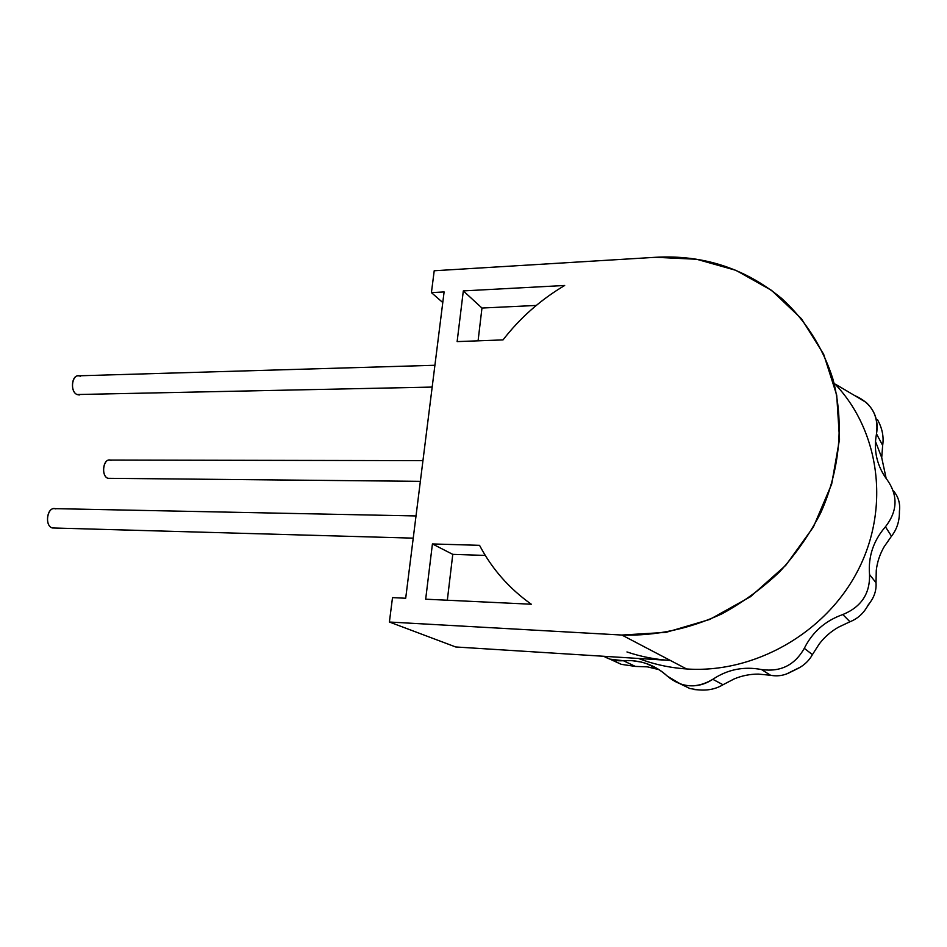 <?xml version="1.0" encoding="UTF-8"?>
<svg xmlns="http://www.w3.org/2000/svg" width="947" height="947" viewBox="0 0 947 947"><rect width="100%" height="100%" fill="white"/><g stroke="black" fill="none" stroke-linecap="round" stroke-linejoin="round"><path stroke-width="1.42" d="M833.987 382.99C879.076 429.18 890.701 506.467 858.195 569.94C825.843 633.46 753.812 673.66 686.587 668.961C669.754 667.813 653.726 664.321 638.491 658.473L644.433 660.615C657.905 665.196 671.956 667.966 686.587 668.961L621.883 635.046C655.821 636.053 689.156 628.986 721.898 613.857C742.886 602.422 762.169 588.383 779.748 571.716C796.06 553.782 809.721 534.144 820.741 512.801C840.285 469.144 844.31 421.178 832.756 378.54C822.683 347.147 805.104 319.849 781.82 298.565C745.325 268.415 703.266 254.66 655.655 257.288L696.672 259.265L735.985 270.357L771.568 290.374L801.411 318.713L823.63 354.178L836.698 395.088L839.527 439.242L831.667 484.106L813.402 527.005L785.785 565.312L750.486 596.717L709.717 619.456L665.99 632.371L621.883 635.046L389.395 622.025L392.508 597.616L405.695 598.244L444.107 291.936L431.418 292.623L434.211 270.759L655.655 257.288L434.211 270.759L431.418 292.623L442.77 302.543L431.418 292.623L444.107 291.936L405.695 598.244L392.508 597.616L389.395 622.025L455.696 646.967L670.417 660.473L455.696 646.967L389.395 622.025L621.883 635.046L686.587 668.961C753.812 673.66 825.843 633.46 858.195 569.94C890.701 506.467 879.076 429.18 833.987 382.99M626.95 651.95C640.835 656.65 655.312 659.491 670.417 660.473M463.32 290.907L457.129 341.607L503.023 339.902C520.057 317.896 540.619 299.749 564.684 285.473L463.32 290.907L481.964 308.035L478.081 340.825L481.964 308.035L463.32 290.907L564.684 285.473C540.619 299.749 520.057 317.896 503.023 339.902L457.129 341.607L463.32 290.907M432.424 543.945L425.677 599.191L531.314 604.233C509.143 588.489 491.895 568.851 479.549 545.33L432.424 543.945L425.677 599.191L531.314 604.233C509.143 588.489 491.895 568.851 479.549 545.33L432.424 543.945L452.773 554.362L432.424 543.945M413.223 538.145L52.274 527.952C44.687 525.881 46.758 507.687 54.453 508.634L416.017 515.949M420.35 481.336L107.887 478.306C101.199 476.069 102.809 459.271 109.615 460.053L422.942 460.644M432.175 387.074L77.027 394.532C70.161 391.762 71.427 375.166 78.435 375.817L434.91 365.27M536.262 305.443L481.964 308.035L536.262 305.443M447.327 600.232L452.773 554.362L485.29 555.427L452.773 554.362L447.327 600.232M107.887 478.306C100.335 475.654 103.732 456.714 111.071 460.396M52.274 527.952C43.87 525.549 47.646 505.402 55.802 508.906M79.276 394.994L77.027 394.532C69.001 391.158 72.611 371.911 80.4 376.326M877.49 419.663C882.249 428.186 883.965 436.768 882.663 445.386L881.716 457.661L886.203 478.602L881.716 457.661L875.478 441.432L881.716 457.661L882.663 445.386L876.496 433.856C873.323 450.902 877.04 466.445 887.623 480.484C877.04 466.445 873.323 450.902 876.496 433.856C878.816 415.697 871.489 402.913 854.537 395.491L835.656 384.34M620.901 664.178L603.736 656.283C609.75 659.763 616.296 661.231 623.363 660.71L635.425 666.428L647.369 666.854L659.005 669.636L646.292 663.504L641.498 662.107L631.649 660.615L623.363 660.71L635.425 666.428L647.369 666.854L658.201 669.351M610.117 659.171L623.363 660.71C640.006 659.574 654.708 664.747 667.457 676.241C681.556 687.853 696.672 688.883 712.819 679.307L723.011 684.74L734.103 678.963C741.832 675.708 749.929 674.086 758.393 674.098L770.586 675.27L761.483 669.541C743.786 666.191 727.568 669.458 712.819 679.307L723.011 684.74L734.103 678.963C741.832 675.708 749.929 674.086 758.393 674.098L770.586 675.27L761.483 669.541C780.506 672.228 794.782 665.161 804.311 648.316L812.408 654.637L819.214 644.007C824.423 637.165 830.815 631.566 838.379 627.222L849.968 621.753L842.806 614.544C825.251 620.782 812.419 632.04 804.311 648.316C812.419 632.04 825.251 620.782 842.806 614.544C861.178 607.015 870.092 593.674 869.535 574.521L876.022 582.748L876.259 570.485C877.23 562.068 879.858 554.149 884.167 546.727L891.494 536.191L885.433 526.792C897.436 511.392 898.158 495.956 887.623 480.484C898.158 495.956 897.436 511.392 885.433 526.792C873.394 540.701 868.091 556.611 869.535 574.521C868.091 556.611 873.394 540.701 885.433 526.792L891.494 536.191C896.963 529.266 899.603 520.921 899.425 511.167L899.366 514.493M893.577 490.984C898.419 496.867 900.372 503.603 899.425 511.167M646.292 663.504C654.176 666.191 661.231 670.429 667.457 676.241L680.775 684.125C692.02 687.51 702.71 685.912 712.819 679.307C727.568 669.458 743.786 666.191 761.483 669.541C780.506 672.228 794.782 665.161 804.311 648.316L812.408 654.637L819.214 644.007C824.423 637.165 830.815 631.566 838.379 627.222L849.968 621.753L842.806 614.544C861.178 607.015 870.092 593.674 869.535 574.521L876.022 582.748L876.259 570.485C877.23 562.068 879.858 554.149 884.167 546.727L891.494 536.191M866.931 607.169L870.021 602.541M787.099 673.696L799.86 667.386M694.092 689.499L695.169 689.629M635.425 666.428L621.386 664.356L612.827 660.426M882.663 445.386L876.496 433.856C878.603 421.486 875.194 411.034 866.268 402.511L854.537 395.491M876.022 582.748C876.567 590.679 874.01 597.983 868.352 604.671C864.019 612.946 857.899 618.64 849.968 621.753M812.408 654.637C808.347 662 801.849 667.363 792.911 670.736C785.809 675.247 778.363 676.762 770.586 675.27M723.011 684.74C715.636 689.191 707.101 690.86 697.418 689.736L689.558 688.481M640.326 658.579L644.433 660.615M866.836 607.323L870.044 602.505M789.703 672.548L796.687 669.103M695.595 689.665L700.058 689.984M690.103 688.635L680.775 684.125"/></g></svg>
